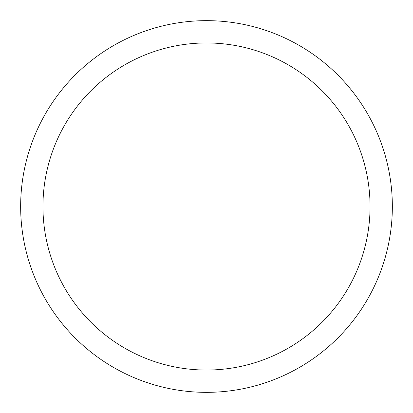 <?xml version="1.0" encoding="UTF-8"?>
<svg xmlns="http://www.w3.org/2000/svg" width="413" height="413" viewBox="0 0 413 413"><rect width="100%" height="100%" fill="white"/><g stroke="black" fill="none" stroke-linecap="round" stroke-linejoin="round"><path stroke-width="0.62" d="M392.35 206.5A185.85 185.85 0 0 1 206.5 392.35A185.85 185.85 0 0 1 20.65 206.5A185.85 185.85 0 0 1 206.5 20.65A185.85 185.85 0 0 1 392.35 206.5M370.048 206.5A163.548 163.548 0 0 0 206.5 42.952A163.548 163.548 0 0 0 42.952 206.5A163.548 163.548 0 0 0 206.5 370.048A163.548 163.548 0 0 0 370.048 206.5"/></g></svg>
